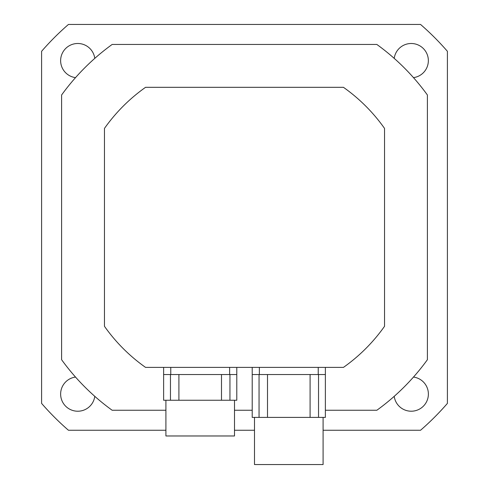 <?xml version="1.0" encoding="UTF-8"?>
<svg xmlns="http://www.w3.org/2000/svg" width="489" height="489" viewBox="0 0 489 489"><rect width="100%" height="100%" fill="white"/><g stroke="black" fill="none" stroke-linecap="round" stroke-linejoin="round"><path stroke-width="0.73" d="M104.469 128.399L104.469 326.31A171.468 171.468 0 0 0 145.545 367.386L343.455 367.386A171.468 171.468 0 0 0 384.531 326.31L384.531 128.399A171.468 171.468 0 0 0 343.455 87.323L145.545 87.323A171.468 171.468 0 0 0 104.469 128.399M94.78 396.334A17.146 17.146 0 0 1 60.654 394.825A17.146 17.146 0 0 1 75.52 377.068M394.22 58.368A17.146 17.146 0 0 1 412.349 43.533A17.146 17.146 0 0 1 413.48 77.635M413.48 377.068A17.146 17.146 0 0 1 412.349 411.176A17.146 17.146 0 0 1 394.22 396.334M75.52 77.635A17.146 17.146 0 0 1 77.03 43.509A17.146 17.146 0 0 1 94.78 58.368M323.088 430.259L420.552 430.259A268.632 268.632 0 0 0 447.404 403.401L447.404 51.302A268.632 268.632 0 0 0 420.552 24.45L68.448 24.45A268.632 268.632 0 0 0 41.596 51.302L41.596 403.401A268.632 268.632 0 0 0 68.448 430.259L165.912 430.259M234.5 430.259L254.5 430.259M325.374 410.253L376.854 410.253A225.765 225.765 0 0 0 427.398 359.708L427.398 94.994A225.765 225.765 0 0 0 376.854 44.456L112.146 44.456A225.765 225.765 0 0 0 61.602 94.994L61.602 359.708A225.765 225.765 0 0 0 112.146 410.253L165.912 410.253M234.5 410.253L252.214 410.253M325.374 374.531L252.214 374.531L252.214 417.398L325.374 417.398L325.374 367.386M254.5 417.398L254.5 464.55L323.088 464.55L323.088 417.398M259.054 374.531L259.054 417.398M267.501 374.531L267.501 417.398M310.093 374.531L310.093 417.398M318.535 374.531L318.535 417.398M252.214 374.531L252.214 367.386M236.786 374.531L163.626 374.531L163.626 400.253L236.786 400.253L236.786 367.386M165.912 400.253L165.912 435.974L234.5 435.974L234.5 400.253M170.465 374.531L170.465 400.253M178.907 374.531L178.907 400.253M221.499 374.531L221.499 400.253M229.946 374.531L229.946 400.253M163.626 374.531L163.626 367.386M318.229 374.531L318.229 367.386M259.359 374.531L259.359 367.386M229.641 374.531L229.641 367.386M170.771 374.531L170.771 367.386"/></g></svg>
